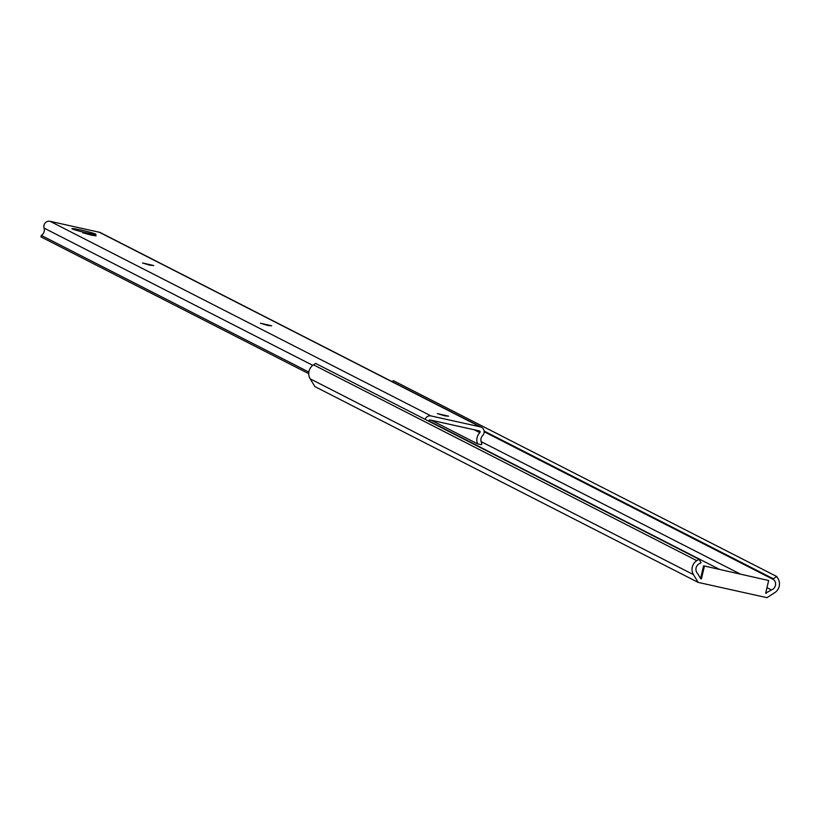 <?xml version="1.0" encoding="UTF-8"?>
<svg xmlns="http://www.w3.org/2000/svg" width="819" height="819" viewBox="0 0 819 819"><rect width="100%" height="100%" fill="white"/><g stroke="black" fill="none" stroke-linecap="round" stroke-linejoin="round"><path stroke-width="1.23" d="M444.809 415.847L437.346 413.595L448.577 416.175L444.809 415.847M267.905 325.481L260.442 323.218L271.673 325.798L267.905 325.481M149.969 265.233L142.506 262.971L153.737 265.551L149.969 265.233M81.183 230.088A12.346 0.758 -166.6 0 1 95.956 234.367A12.346 0.758 -166.6 0 1 86.701 232.913A12.346 0.758 -166.6 0 1 71.929 228.644A12.346 0.758 -166.6 0 1 81.183 230.088M428.88 421.263A1.044 1.003 -62.9 0 1 430.108 419.983L479.35 430.917A1.044 1.003 -62.9 0 1 479.821 432.647A10.35 10.012 117.1 0 0 477.549 443.857L431.347 420.26M308.845 372.082L41.298 235.401L40.95 236.886L308.732 373.679M477.549 443.857L481.5 444.737L481.848 443.253A6.183 5.989 -62.9 0 1 482.667 435.513A5.211 5.037 117.1 0 0 480.303 426.873L431.081 415.95A5.211 5.037 117.1 0 0 425.112 419.338M481.47 427.293L100.491 232.668A5.211 5.037 117.1 0 0 99.324 232.248L50.113 221.325A5.211 5.037 117.1 0 0 44.072 228.091A6.183 5.989 -62.9 0 1 41.298 235.401M91.748 235.207L82.78 232.739L89.138 233.865L96.13 235.892L91.748 235.207M700.767 578.726L701.412 578.869L700.603 578.46L703.603 565.827L768.672 580.517L765.663 593.13L771.457 589.946A6.183 5.989 117.1 0 0 773.883 579.77L773.269 578.757L776.74 576.515L778.05 578.685A10.186 9.869 -62.9 0 1 774.713 592.68L766.973 597.675L698.177 582.401L693.468 574.641A10.186 9.869 -62.9 0 1 696.805 560.646L698.976 559.244L701.074 562.714L700.061 563.37A6.183 5.989 117.1 0 0 697.634 573.556L700.767 578.726M428.859 420.894L719.471 569.359M765.704 592.966L766.308 593.273M698.976 559.244L315.673 363.431L313.513 364.834A10.186 9.869 -62.9 0 0 310.176 378.828L314.875 386.588L698.177 582.401M481.111 441.615L740.13 573.945M766.963 587.653L771.457 589.946M484.172 431.767L773.883 579.77M484.121 431.04L773.269 578.757M392.035 381.613L393.437 380.702L776.74 576.515M704.422 566.246L701.412 578.869M768.672 580.517L703.603 565.827M479.821 432.647L474.211 429.78M480.303 426.873L99.324 232.248M431.081 415.95L50.113 221.325M312.766 365.356L44.072 228.091M87.172 233.435L87.009 234.101M89.138 233.865L88.964 234.582M310.176 378.828L693.468 574.641M313.513 364.834L696.805 560.646"/></g></svg>
